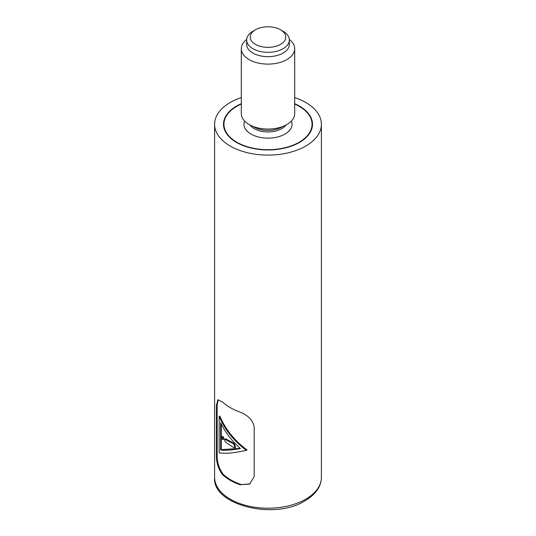 <?xml version="1.0" encoding="UTF-8"?>
<svg xmlns="http://www.w3.org/2000/svg" width="536" height="536" viewBox="0 0 536 536"><rect width="100%" height="100%" fill="white"/><g stroke="black" fill="none" stroke-linecap="round" stroke-linejoin="round"><path stroke-width="0.8" d="M214.608 477.375A53.392 30.827 0 0 0 247.565 505.857A53.392 30.827 0 0 0 305.755 499.177A53.392 30.827 0 0 0 321.392 477.375C321.225 486.541 315.764 494.353 305.018 500.805C273.822 520.704 211.646 504.611 214.608 477.375L214.608 124.265A53.392 30.827 180 0 0 247.565 152.74A53.392 30.827 180 0 0 305.755 146.06A53.392 30.827 0 0 0 321.392 124.265A53.392 30.827 0 0 0 294.693 97.565M241.307 97.565A53.392 30.827 0 0 0 230.245 102.47A53.392 30.827 180 0 0 214.608 124.265M240.095 484.765A53.392 30.827 0 0 1 222.48 474.595C218.239 468.833 216.222 462.246 216.43 454.836L216.43 405.43L217.844 399.802L222.48 401.94A53.392 30.827 0 0 0 240.095 412.11C248.416 415.46 253.106 420.499 254.178 427.232L254.178 476.638L249.696 484.042L240.095 484.765L250.037 483.834M294.693 104.038A44.046 25.433 0 0 1 312.046 124.312A44.046 25.433 0 0 1 299.148 142.248A44.046 25.433 180 0 1 251.183 147.769A44.046 25.433 180 0 1 223.954 124.312A44.046 25.433 180 0 1 236.852 106.282A44.046 25.433 0 0 1 241.307 104.038M216.43 454.836L217.154 454.421C216.919 461.764 218.909 468.363 223.13 474.219A52.501 30.311 0 0 0 240.744 484.397M218.219 399.655L217.154 405.008L217.154 454.421M219.15 416.432L219.827 416.043C225.415 429.349 234.493 440.652 247.042 449.952L246.372 450.341C233.877 441.007 224.805 429.705 219.15 416.432L219.15 452.759C224.805 453.925 233.877 453.121 246.372 450.341M220.618 449.999L220.618 422.73C225.281 432.371 231.88 440.974 240.409 448.552C231.88 450.126 225.281 450.608 220.618 449.999L221.274 449.617L221.274 424.07M221.274 449.617L240.175 448.337M222.983 439.064C224.095 439.232 224.095 438.361 222.983 436.451L221.743 436.626L222.34 436.827C221.247 436.626 221.247 437.503 222.34 439.44L223.592 439.252M225.174 439.259L225.81 438.89L224.497 439.105L225.174 441.872L233.663 447.654L234.935 447.694L233.663 443.875L224.497 439.105M225.81 438.89L234.292 443.507L235.572 447.332L234.935 447.694M222.34 439.44C223.465 439.607 223.465 438.736 222.34 436.827M233.663 443.875L234.292 443.507M241.307 103.716A44.495 25.688 180 0 0 236.537 106.101A44.495 25.688 0 0 0 223.505 124.265A44.495 25.688 0 0 0 250.975 147.996A44.495 25.688 0 0 0 299.463 142.429A44.495 25.688 180 0 0 312.495 124.265A44.495 25.688 180 0 0 294.693 103.716M241.307 48.702L241.307 113.639A26.693 15.41 0 0 0 257.783 127.883A26.693 15.41 0 0 0 286.874 124.54A26.693 15.41 180 0 0 294.693 113.639L294.693 48.702A26.693 15.41 180 0 1 286.874 59.597A26.693 15.41 180 0 1 257.783 62.94A26.693 15.41 180 0 1 241.307 48.702A26.693 15.41 180 0 1 246.667 39.436M289.333 39.436A26.693 15.41 180 0 1 294.693 48.702M289.36 39.979L289.36 44.341A21.36 12.328 180 0 1 283.102 53.057A21.36 12.328 0 0 1 259.826 55.731A21.36 12.328 0 0 1 246.64 44.341L246.64 39.979A21.36 12.328 0 0 0 259.826 51.376A21.36 12.328 0 0 0 283.102 48.702A21.36 12.328 0 0 0 289.36 39.979A21.36 12.328 0 0 0 283.102 31.262L280.583 29.808A17.795 10.278 0 0 0 255.417 29.808L252.898 31.262A21.36 12.328 0 0 0 246.64 39.979M252.898 31.262L255.417 29.808A17.795 10.278 0 0 0 255.417 44.341A17.795 10.278 0 0 0 280.583 44.341A17.795 10.278 0 0 0 280.583 29.808M222.48 474.595L223.13 474.219M216.43 405.43L217.154 405.008M291.383 121.076A24.026 13.869 180 0 1 284.991 134.074A24.026 13.869 180 0 1 256.302 136.379A24.026 13.869 180 0 1 244.617 121.076M286.063 124.995A19.577 11.303 180 0 1 281.842 128.62A19.577 11.303 180 0 1 249.937 124.995M282.887 126.436A19.577 11.303 180 0 1 281.842 127.086A19.577 11.303 180 0 1 253.113 126.436M321.392 477.375L321.392 124.265"/></g></svg>
